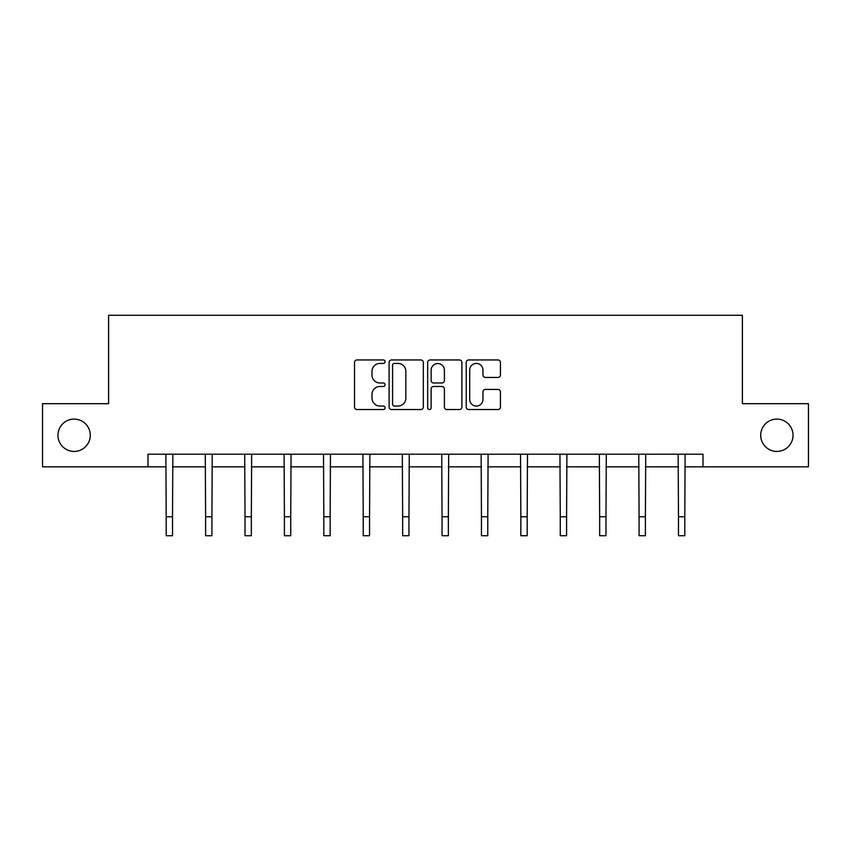 <?xml version="1.0" encoding="UTF-8"?>
<svg xmlns="http://www.w3.org/2000/svg" width="851" height="851" viewBox="0 0 851 851"><rect width="100%" height="100%" fill="white"/><g stroke="black" fill="none" stroke-linecap="round" stroke-linejoin="round"><path stroke-width="1.28" d="M760.709 435.265A16.169 16.169 0 0 0 776.878 451.434A16.169 16.169 0 0 0 793.036 435.265A16.169 16.169 0 0 0 776.878 419.096A16.169 16.169 0 0 0 760.709 435.265M57.964 435.265A16.169 16.169 0 0 0 74.122 451.434A16.169 16.169 0 0 0 90.291 435.265A16.169 16.169 0 0 0 74.122 419.096A16.169 16.169 0 0 0 57.964 435.265M385.088 361.686A1.734 1.734 0 0 0 383.344 359.952L357.005 359.952A2.479 2.479 0 0 0 354.527 362.43L354.527 407.055A2.479 2.479 0 0 0 357.005 409.533L383.344 409.533A1.734 1.734 0 0 0 385.088 407.799A1.734 1.734 0 0 0 383.344 406.065L379.94 406.065A7.936 7.936 0 0 1 372.004 398.13L372.004 394.417A7.936 7.936 0 0 1 379.94 386.482L383.344 386.482A1.734 1.734 0 0 0 385.088 384.737A1.734 1.734 0 0 0 383.344 383.003L379.94 383.003A7.936 7.936 0 0 1 372.004 375.068L372.004 371.355A7.936 7.936 0 0 1 379.94 363.42L383.344 363.42A1.734 1.734 0 0 0 385.088 361.686M497.963 377.429A2.479 2.479 0 0 0 500.441 374.951L500.441 362.43A2.479 2.479 0 0 0 497.963 359.952L468.71 359.952A2.479 2.479 0 0 0 466.22 362.43L466.22 407.055A2.479 2.479 0 0 0 468.71 409.533L497.963 409.533A2.479 2.479 0 0 0 500.441 407.055L500.441 391.928A2.479 2.479 0 0 0 497.963 389.45L485.442 389.45A2.479 2.479 0 0 0 482.964 391.928L482.964 399.438A6.638 6.638 0 0 1 476.326 406.065A6.638 6.638 0 0 1 469.699 399.438L469.699 370.047A6.638 6.638 0 0 1 476.326 363.42A6.638 6.638 0 0 1 482.964 370.047L482.964 374.951A2.479 2.479 0 0 0 485.442 377.429L497.963 377.429M148.01 466.837L42.55 466.837L42.55 403.682L108.609 403.682L108.609 315.274L742.391 315.274L742.391 403.682L808.45 403.682L808.45 466.837L702.99 466.837L702.99 454.211L148.01 454.211L148.01 466.837L166.2 466.837M423.33 362.43A2.479 2.479 0 0 0 420.851 359.952L391.588 359.952A2.479 2.479 0 0 0 389.109 362.43L389.109 407.055A2.479 2.479 0 0 0 391.588 409.533L420.851 409.533A2.479 2.479 0 0 0 423.33 407.055L423.33 362.43M430.149 359.952L459.412 359.952A2.479 2.479 0 0 1 461.891 362.43L461.891 407.055A2.479 2.479 0 0 1 459.412 409.533L446.881 409.533A2.479 2.479 0 0 1 444.403 407.055L444.403 388.96A2.479 2.479 0 0 0 441.924 386.482L433.616 386.482A2.479 2.479 0 0 0 431.138 388.96L431.138 407.799A1.734 1.734 0 0 1 429.404 409.533A1.734 1.734 0 0 1 427.67 407.799L427.67 362.43A2.479 2.479 0 0 1 430.149 359.952M172.519 466.837L205.602 466.837M211.92 466.837L245.014 466.837M251.332 466.837L284.415 466.837M290.734 466.837L323.827 466.837M330.145 466.837L363.228 466.837M369.547 466.837L402.64 466.837M408.959 466.837L442.041 466.837M448.36 466.837L481.453 466.837M487.772 466.837L520.855 466.837M527.173 466.837L560.266 466.837M566.585 466.837L599.668 466.837M605.986 466.837L639.08 466.837M645.398 466.837L678.481 466.837M684.8 466.837L702.99 466.837M394.321 363.42A1.734 1.734 0 0 0 392.588 365.153L392.588 404.331A1.734 1.734 0 0 0 394.321 406.065L397.917 406.065A7.936 7.936 0 0 0 405.853 398.13L405.853 371.355A7.936 7.936 0 0 0 397.917 363.42L394.321 363.42M444.403 370.174A6.638 6.638 0 0 0 437.776 363.547A6.638 6.638 0 0 0 431.138 370.174L431.138 380.525A2.479 2.479 0 0 0 433.616 383.003L441.924 383.003A2.479 2.479 0 0 0 444.403 380.525L444.403 370.174M165.881 454.211L166.2 516.78L172.519 516.78L172.838 454.211M166.2 516.78L166.2 535.726L172.519 535.726L172.519 516.78M205.282 454.211L205.602 516.78L211.92 516.78L212.239 454.211M205.602 516.78L205.602 535.726L211.92 535.726L211.92 516.78M244.694 454.211L245.014 516.78L251.332 516.78L251.651 454.211M245.014 516.78L245.014 535.726L251.332 535.726L251.332 516.78M284.096 454.211L284.415 516.78L290.734 516.78L291.053 454.211M284.415 516.78L284.415 535.726L290.734 535.726L290.734 516.78M323.508 454.211L323.827 516.78L330.145 516.78L330.465 454.211M323.827 516.78L323.827 535.726L330.145 535.726L330.145 516.78M362.909 454.211L363.228 516.78L369.547 516.78L369.866 454.211M363.228 516.78L363.228 535.726L369.547 535.726L369.547 516.78M402.321 454.211L402.64 516.78L408.959 516.78L409.278 454.211M402.64 516.78L402.64 535.726L408.959 535.726L408.959 516.78M441.722 454.211L442.041 516.78L448.36 516.78L448.679 454.211M442.041 516.78L442.041 535.726L448.36 535.726L448.36 516.78M481.134 454.211L481.453 516.78L487.772 516.78L488.091 454.211M481.453 516.78L481.453 535.726L487.772 535.726L487.772 516.78M520.535 454.211L520.855 516.78L527.173 516.78L527.492 454.211M520.855 516.78L520.855 535.726L527.173 535.726L527.173 516.78M559.947 454.211L560.266 516.78L566.585 516.78L566.904 454.211M560.266 516.78L560.266 535.726L566.585 535.726L566.585 516.78M599.349 454.211L599.668 516.78L605.986 516.78L606.306 454.211M599.668 516.78L599.668 535.726L605.986 535.726L605.986 516.78M638.761 454.211L639.08 516.78L645.398 516.78L645.718 454.211M639.08 516.78L639.08 535.726L645.398 535.726L645.398 516.78M678.162 454.211L678.481 516.78L684.8 516.78L685.119 454.211M678.481 516.78L678.481 535.726L684.8 535.726L684.8 516.78"/></g></svg>
